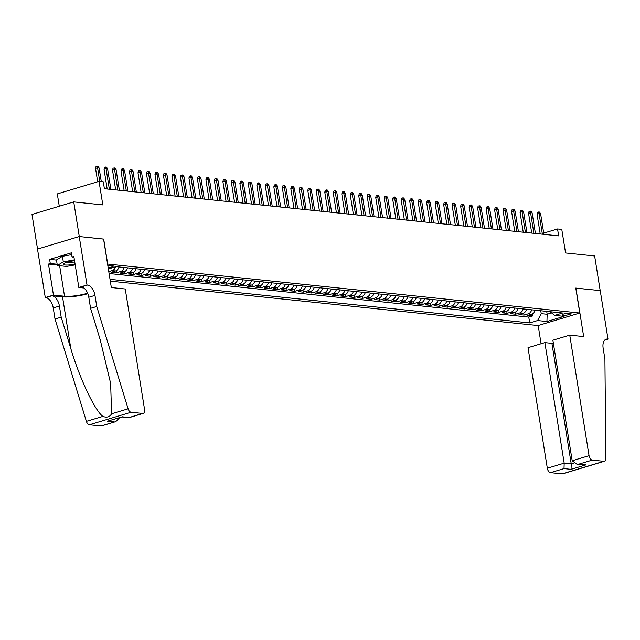 <?xml version="1.0" encoding="UTF-8"?>
<svg xmlns="http://www.w3.org/2000/svg" width="640" height="640" viewBox="0 0 640 640"><rect width="100%" height="100%" fill="white"/><g stroke="black" fill="none" stroke-linecap="round" stroke-linejoin="round"><path stroke-width="0.96" d="M570.16 313.16A4.576 0.864 170.9 0 0 565.056 313.648A4.576 0.864 170.9 0 0 562.032 314.968A4.576 0.864 170.9 0 0 562.944 315.328A4.576 0.864 170.9 0 0 568.048 314.84A4.576 0.864 170.9 0 0 571.064 313.52A4.576 0.864 170.9 0 0 570.16 313.16M110.312 281.152L538.04 325.56L579.776 313.016L107.568 264.048M37.544 249.056L32 214.432L73.736 201.896L102.816 204.912L99.04 181.36L57.304 193.904L59.28 206.24M579.776 313.016L575.776 288.08L600.192 290.616L594.64 255.976L565.56 252.952L561.784 229.4L557.544 228.96L543.712 233.112M103.576 239.104L79.28 236.536L73.736 201.896M119.016 266.96A5.72 4.584 -84.1 0 1 115.528 271L111.408 272.24L116.504 272.768L116.176 270.744M127.504 267.848A5.72 4.584 -84.1 0 1 124.016 271.888L119.896 273.12L124.992 273.648L124.672 271.624M135.992 268.728A5.72 4.584 -84.1 0 1 132.504 272.768L128.392 274L133.48 274.536L133.16 272.504M144.488 269.608A5.72 4.584 -84.1 0 1 141 273.648L136.88 274.888L141.976 275.416L141.648 273.392M152.976 270.488A5.72 4.584 -84.1 0 1 149.488 274.528L145.368 275.768L150.464 276.296L150.144 274.272M161.464 271.368A5.72 4.584 -84.1 0 1 157.976 275.408L153.864 276.648L158.96 277.176L158.632 275.152M169.96 272.248A5.72 4.584 -84.1 0 1 166.472 276.296L162.352 277.528L167.448 278.056L167.12 276.032M178.448 273.136A5.72 4.584 -84.1 0 1 174.96 277.176L170.84 278.408L175.936 278.936L175.616 276.912M186.936 274.016A5.72 4.584 -84.1 0 1 183.448 278.056L179.336 279.296L184.432 279.824L184.104 277.792M195.432 274.896A5.72 4.584 -84.1 0 1 191.944 278.936L187.824 280.176L192.92 280.704L192.592 278.68M203.92 275.776A5.72 4.584 -84.1 0 1 200.432 279.816L196.312 281.056L201.408 281.584L201.088 279.56M212.408 276.656A5.72 4.584 -84.1 0 1 208.92 280.696L204.808 281.936L209.904 282.464L209.576 280.44M220.904 277.544A5.72 4.584 -84.1 0 1 217.416 281.584L213.296 282.816L218.392 283.344L218.064 281.32M229.392 278.424A5.72 4.584 -84.1 0 1 225.904 282.464L221.784 283.696L226.88 284.232L226.56 282.2M237.88 279.304A5.72 4.584 -84.1 0 1 234.392 283.344L230.28 284.584L235.376 285.112L235.048 283.088M246.376 280.184A5.72 4.584 -84.1 0 1 242.888 284.224L238.768 285.464L243.864 285.992L243.536 283.968M254.864 281.064A5.72 4.584 -84.1 0 1 251.376 285.104L247.256 286.344L252.352 286.872L252.032 284.848M263.36 281.952A5.72 4.584 -84.1 0 1 259.864 285.992L255.752 287.224L260.848 287.752L260.52 285.728M271.848 282.832A5.72 4.584 -84.1 0 1 268.36 286.872L264.24 288.104L269.336 288.64L269.008 286.608M280.336 283.712A5.72 4.584 -84.1 0 1 276.848 287.752L272.728 288.992L277.824 289.52L277.504 287.496M288.832 284.592A5.72 4.584 -84.1 0 1 285.336 288.632L281.224 289.872L286.32 290.4L285.992 288.376M297.32 285.472A5.72 4.584 -84.1 0 1 293.832 289.512L289.712 290.752L294.808 291.28L294.48 289.256M305.808 286.352A5.72 4.584 -84.1 0 1 302.32 290.392L298.208 291.632L303.296 292.16L302.976 290.136M314.304 287.24A5.72 4.584 -84.1 0 1 310.808 291.28L306.696 292.512L311.792 293.04L311.464 291.016M322.792 288.12A5.72 4.584 -84.1 0 1 319.304 292.16L315.184 293.4L320.28 293.928L319.952 291.896M331.28 289A5.72 4.584 -84.1 0 1 327.792 293.04L323.68 294.28L328.768 294.808L328.448 292.784M339.776 289.88A5.72 4.584 -84.1 0 1 336.288 293.92L332.168 295.16L337.264 295.688L336.936 293.664M348.264 290.76A5.72 4.584 -84.1 0 1 344.776 294.8L340.656 296.04L345.752 296.568L345.424 294.544M356.752 291.648A5.72 4.584 -84.1 0 1 353.264 295.688L349.152 296.92L354.24 297.448L353.92 295.424M365.248 292.528A5.72 4.584 -84.1 0 1 361.76 296.568L357.64 297.8L362.736 298.336L362.408 296.304M373.736 293.408A5.72 4.584 -84.1 0 1 370.248 297.448L366.128 298.688L371.224 299.216L370.896 297.192M382.224 294.288A5.72 4.584 -84.1 0 1 378.736 298.328L374.624 299.568L379.712 300.096L379.392 298.072M390.72 295.168A5.72 4.584 -84.1 0 1 387.232 299.208L383.112 300.448L388.208 300.976L387.88 298.952M399.208 296.056A5.72 4.584 -84.1 0 1 395.72 300.096L391.6 301.328L396.696 301.856L396.376 299.832M407.696 296.936A5.72 4.584 -84.1 0 1 404.208 300.976L400.096 302.208L405.184 302.736L404.864 300.712M416.192 297.816A5.72 4.584 -84.1 0 1 412.704 301.856L408.584 303.096L413.68 303.624L413.352 301.6M424.68 298.696A5.72 4.584 -84.1 0 1 421.192 302.736L417.072 303.976L422.168 304.504L421.848 302.48M433.168 299.576A5.72 4.584 -84.1 0 1 429.68 303.616L425.568 304.856L430.656 305.384L430.336 303.36M441.664 300.456A5.72 4.584 -84.1 0 1 438.176 304.496L434.056 305.736L439.152 306.264L438.824 304.24M450.152 301.344A5.72 4.584 -84.1 0 1 446.664 305.384L442.544 306.616L447.64 307.144L447.32 305.12M458.64 302.224A5.72 4.584 -84.1 0 1 455.152 306.264L451.04 307.496L456.128 308.032L455.808 306M467.136 303.104A5.72 4.584 -84.1 0 1 463.648 307.144L459.528 308.384L464.624 308.912L464.296 306.888M475.624 303.984A5.72 4.584 -84.1 0 1 472.136 308.024L468.016 309.264L473.112 309.792L472.792 307.768M484.112 304.864A5.72 4.584 -84.1 0 1 480.624 308.904L476.512 310.144L481.6 310.672L481.28 308.648M492.608 305.752A5.72 4.584 -84.1 0 1 489.12 309.792L485 311.024L490.096 311.552L489.768 309.528M501.096 306.632A5.72 4.584 -84.1 0 1 497.608 310.672L493.488 311.904L498.584 312.44L498.264 310.408M509.584 307.512A5.72 4.584 -84.1 0 1 506.096 311.552L501.984 312.792L507.072 313.32L506.752 311.296M518.08 308.392A5.72 4.584 -84.1 0 1 514.592 312.432L510.472 313.672L515.568 314.2L515.24 312.176M526.568 309.272A5.72 4.584 -84.1 0 1 523.08 313.312L518.96 314.552L524.056 315.08L523.736 313.056M99.04 181.36L103.288 181.8L104.4 188.728L558.656 235.888L557.544 228.96M108.16 267.704A4.432 0.84 170.9 0 0 113.36 266.04A4.432 0.84 170.9 0 0 112.48 265.696L110.616 265.496A4.432 0.84 170.9 0 0 107.816 265.6M549.992 311.704L554.744 315.392L562.64 313.016L116.024 266.656L108.36 268.96M554.744 315.392L564.08 316.36L546.936 321.512L537.6 320.544L529.704 322.92L110.024 279.344M109.088 273.528L528.768 317.096L532.552 315.96L532.224 313.936M535.056 310.16A5.72 4.584 -84.1 0 1 531.568 314.2L527.456 315.432L532.552 315.96M531.664 309.8A5.72 4.584 95.9 0 1 528.176 313.84L524.056 315.08M523.176 308.92A5.72 4.584 95.9 0 1 519.68 312.96L515.568 314.2M514.68 308.04A5.72 4.584 95.9 0 1 511.192 312.08L507.072 313.32M506.192 307.16A5.72 4.584 95.9 0 1 502.704 311.2L498.584 312.44M497.704 306.28A5.72 4.584 95.9 0 1 494.208 310.32L490.096 311.552M489.208 305.4A5.72 4.584 95.9 0 1 485.72 309.44L481.6 310.672M480.72 304.512A5.72 4.584 95.9 0 1 477.232 308.552L473.112 309.792M472.224 303.632A5.72 4.584 95.9 0 1 468.736 307.672L464.624 308.912M463.736 302.752A5.72 4.584 95.9 0 1 460.248 306.792L456.128 308.032M455.248 301.872A5.72 4.584 95.9 0 1 451.76 305.912L447.64 307.144M446.752 300.992A5.72 4.584 95.9 0 1 443.264 305.032L439.152 306.264M438.264 300.104A5.72 4.584 95.9 0 1 434.776 304.144L430.656 305.384M429.776 299.224A5.72 4.584 95.9 0 1 426.288 303.264L422.168 304.504M421.28 298.344A5.72 4.584 95.9 0 1 417.792 302.384L413.68 303.624M412.792 297.464A5.72 4.584 95.9 0 1 409.304 301.504L405.184 302.736M404.304 296.584A5.72 4.584 95.9 0 1 400.816 300.624L396.696 301.856M395.808 295.696A5.72 4.584 95.9 0 1 392.32 299.736L388.208 300.976M387.32 294.816A5.72 4.584 95.9 0 1 383.832 298.856L379.712 300.096M378.832 293.936A5.72 4.584 95.9 0 1 375.344 297.976L371.224 299.216M370.336 293.056A5.72 4.584 95.9 0 1 366.848 297.096L362.736 298.336M361.848 292.176A5.72 4.584 95.9 0 1 358.36 296.216L354.24 297.448M353.36 291.296A5.72 4.584 95.9 0 1 349.872 295.336L345.752 296.568M344.864 290.408A5.72 4.584 95.9 0 1 341.376 294.448L337.264 295.688M336.376 289.528A5.72 4.584 95.9 0 1 332.888 293.568L328.768 294.808M327.888 288.648A5.72 4.584 95.9 0 1 324.4 292.688L320.28 293.928M319.392 287.768A5.72 4.584 95.9 0 1 315.904 291.808L311.792 293.04M310.904 286.888A5.72 4.584 95.9 0 1 307.416 290.928L303.296 292.16M302.416 286A5.72 4.584 95.9 0 1 298.928 290.04L294.808 291.28M293.92 285.12A5.72 4.584 95.9 0 1 290.432 289.16L286.32 290.4M285.432 284.24A5.72 4.584 95.9 0 1 281.944 288.28L277.824 289.52M276.944 283.36A5.72 4.584 95.9 0 1 273.456 287.4L269.336 288.64M268.448 282.48A5.72 4.584 95.9 0 1 264.96 286.52L260.848 287.752M259.96 281.592A5.72 4.584 95.9 0 1 256.472 285.632L252.352 286.872M251.472 280.712A5.72 4.584 95.9 0 1 247.984 284.752L243.864 285.992M242.976 279.832A5.72 4.584 95.9 0 1 239.488 283.872L235.376 285.112M234.488 278.952A5.72 4.584 95.9 0 1 231 282.992L226.88 284.232M226 278.072A5.72 4.584 95.9 0 1 222.512 282.112L218.392 283.344M217.504 277.192A5.72 4.584 95.9 0 1 214.016 281.232L209.904 282.464M209.016 276.304A5.72 4.584 95.9 0 1 205.528 280.344L201.408 281.584M200.528 275.424A5.72 4.584 95.9 0 1 197.04 279.464L192.92 280.704M192.032 274.544A5.72 4.584 95.9 0 1 188.544 278.584L184.432 279.824M183.544 273.664A5.72 4.584 95.9 0 1 180.056 277.704L175.936 278.936M175.056 272.784A5.72 4.584 95.9 0 1 171.568 276.824L167.448 278.056M166.56 271.896A5.72 4.584 95.9 0 1 163.072 275.936L158.96 277.176M158.072 271.016A5.72 4.584 95.9 0 1 154.584 275.056L150.464 276.296M149.584 270.136A5.72 4.584 95.9 0 1 146.088 274.176L141.976 275.416M141.088 269.256A5.72 4.584 95.9 0 1 137.6 273.296L133.48 274.536M132.6 268.376A5.72 4.584 95.9 0 1 129.112 272.416L124.992 273.648M124.112 267.488A5.72 4.584 95.9 0 1 120.616 271.528L116.504 272.768M115.568 266.792A5.72 4.584 95.9 0 1 112.128 270.648L108.792 271.656M103.696 239.072L107.688 264.008M546.704 311.368L547.168 314.264L551.576 312.936M540.76 310.744L541.224 313.648L547.168 314.264L546.936 321.512M108.424 269.4A5.72 4.584 -84.1 0 0 109.16 268.72M528.768 317.096L529.704 322.92M537.6 320.544L541.224 313.648M99.752 181.432L97.568 167.776L95.536 168.384L96.04 166.488L97.168 166.144L97.568 167.776L99.096 167.936L101.28 181.592M95.536 168.384L97.68 181.768M97.168 166.144L98.016 166.232L99.096 167.936M74.544 260.736A9.288 1.76 170.9 0 0 63.736 263.6A9.288 1.76 170.9 0 0 63.36 264.416A9.288 1.76 170.9 0 0 75.088 264.104M75.216 264.888L66.512 266.44L57.344 265.488L56.456 259.944L62.416 256.304L71.68 254.648M57.344 265.488L63.304 261.84L74.408 259.864M62.416 256.304L63.304 261.84M66.232 262.448A6.36 1.208 170.9 0 0 74.728 261.88M125.256 289L144.568 409.544A4.288 2.432 73.3 0 1 143.256 413.384A4.288 2.432 73.3 0 1 142.688 413.432L131.096 412.232L89.36 424.776A4.288 2.432 -106.7 0 1 86.384 421.352L55.016 319.016L53.24 307.928A10.008 5.664 73.3 0 0 45.744 297.616L45.272 297.568L37.504 249.072L79.24 236.528L103.568 239.056L111.336 287.552L125.256 289M55.016 319.016L61.192 317.16L70.808 348.544C79.704 378.624 94.848 410.664 102.888 416.392C106.808 417.872 109.712 416.992 111.616 413.776L110.64 383.384L100.192 339.712L90.576 308.328L88.8 297.248A10.008 5.664 73.3 0 0 81.304 286.928L87.48 285.072L87.008 285.024L79.24 236.528M90.576 308.328L96.752 306.472L94.976 295.392A10.008 5.664 73.3 0 0 87.48 285.072M70.808 348.544L62.528 296.864L51.92 295.76A10.008 5.664 73.3 0 1 59.416 306.072L61.192 317.16M100.952 425.976L115.776 421.64L101.52 425.928A4.288 2.432 -106.7 0 1 100.952 425.976L89.36 424.776M111.616 413.776L128.12 408.816L96.752 306.472M57.264 264.984L48.48 264.072L50.288 263.528L57.144 264.24M73.976 257.184L72.056 256.984L71.392 252.832L49.616 259.376L50.288 263.528M72.056 256.984L73.856 256.448L78.832 287.48L87.008 285.024M45.272 297.568L53.448 295.112L64.528 296.256A16.08 3.048 170.9 0 0 87.624 293.176M48.48 264.072L53.448 295.112M62.528 296.864A18.616 3.528 170.9 0 0 87.848 293.72M83.832 288L78.832 287.48M128.12 408.816A4.288 2.432 73.3 0 0 131.096 412.232M49.616 259.376L56.48 260.088M115.776 421.64L119.728 417.6M114.432 421.928L107.384 421.192L121.864 416.944M107.384 421.192L121.952 416.936M122.16 416.752L129 417.672L121.904 416.952M553.32 342.928L551.928 343.352L544.88 342.616L528.016 347.688L547.32 468.232L564.184 463.16L571.232 463.896L573.808 463.12M544.88 342.616L564.184 463.16L564.016 468.6L550.536 472.648L562.128 473.856L603.864 461.312A4.288 2.432 73.3 0 0 604.432 461.264A4.288 2.432 73.3 0 0 605.824 458.408L604.92 359.232L603.144 348.144A10.008 5.664 -106.7 0 1 606.208 339.184A10.008 5.664 -106.7 0 1 607.536 339.064L608 339.112L600.232 290.616L575.784 288.128M575.904 288.096L583.672 336.584L569.752 335.144L589.056 455.688A4.288 2.432 73.3 0 0 592.272 460.112L603.864 461.312M608 339.112L604.728 340.096M538.16 325.528L541.08 343.76M569.752 335.144L552.888 340.208L572.192 460.76L589.056 455.688M604.432 461.264L562.696 473.808A4.288 2.432 -106.7 0 1 562.128 473.856M550.536 472.648A4.288 2.432 -106.7 0 1 547.32 468.232M551.928 343.352L571.232 463.896L571.064 469.336L564.016 468.6M592.272 460.112L578.792 464.16L576.872 464.184L572.192 460.76M578.792 464.16L585.84 464.896L576.872 464.184M109.352 189.24L106.056 168.656L104.032 169.264L104.528 167.368L105.656 167.024L106.056 168.656L107.584 168.816L110.88 189.4M104.032 169.264L107.192 189.016M105.656 167.024L106.504 167.112L107.584 168.816M117.848 190.12L114.552 169.536L112.52 170.152L113.024 168.248L114.152 167.912L114.552 169.536L116.08 169.696L119.376 190.28M112.52 170.152L115.68 189.896M114.152 167.912L115 168L116.08 169.696M126.336 191.008L123.04 170.416L121.008 171.032L121.512 169.128L122.64 168.792L123.04 170.416L124.568 170.576L127.864 191.16M121.008 171.032L124.176 190.776M122.64 168.792L123.488 168.88L124.568 170.576M134.824 191.888L131.528 171.304L129.504 171.912L130 170.008L131.128 169.672L131.528 171.304L133.056 171.464L136.36 192.048M129.504 171.912L132.664 191.664M131.128 169.672L131.976 169.76L133.056 171.464M143.32 192.768L140.024 172.184L137.992 172.792L138.496 170.888L139.624 170.552L140.024 172.184L141.552 172.344L144.848 192.928M137.992 172.792L141.152 192.544M139.624 170.552L140.472 170.64L141.552 172.344M151.808 193.648L148.512 173.064L146.48 173.672L146.984 171.776L148.112 171.432L148.512 173.064L150.04 173.224L153.336 193.808M146.48 173.672L149.648 193.424M148.112 171.432L148.96 171.52L150.04 173.224M160.304 194.528L157 173.944L154.976 174.56L155.472 172.656L156.6 172.312L157 173.944L158.528 174.104L161.832 194.688M154.976 174.56L158.136 194.304M156.6 172.312L157.448 172.4L158.528 174.104M168.792 195.408L165.496 174.824L163.464 175.44L163.968 173.536L165.096 173.2L165.496 174.824L167.024 174.984L170.32 195.568M163.464 175.44L166.624 195.184M165.096 173.2L165.944 173.288L167.024 174.984M177.28 196.296L173.984 175.712L171.952 176.32L172.456 174.416L173.584 174.08L173.984 175.712L175.512 175.864L178.808 196.456M171.952 176.32L175.12 196.072M173.584 174.08L174.432 174.168L175.512 175.864M185.776 197.176L182.472 176.592L180.448 177.2L180.944 175.296L182.072 174.96L182.472 176.592L184 176.752L187.304 197.336M180.448 177.2L183.608 196.952M182.072 174.96L182.928 175.048L184 176.752M194.264 198.056L190.968 177.472L188.936 178.08L189.44 176.184L190.568 175.84L190.968 177.472L192.496 177.632L195.792 198.216M188.936 178.08L192.096 197.832M190.568 175.84L191.416 175.928L192.496 177.632M202.752 198.936L199.456 178.352L197.424 178.96L197.928 177.064L199.056 176.72L199.456 178.352L200.984 178.512L204.28 199.096M197.424 178.96L200.592 198.712M199.056 176.72L199.904 176.808L200.984 178.512M211.248 199.816L207.944 179.232L205.92 179.848L206.416 177.944L207.544 177.608L207.944 179.232L209.472 179.392L212.776 199.976M205.92 179.848L209.08 199.592M207.544 177.608L208.4 177.696L209.472 179.392M219.736 200.704L216.44 180.12L214.408 180.728L214.912 178.824L216.04 178.488L216.44 180.12L217.968 180.272L221.264 200.856M214.408 180.728L217.568 200.48M216.04 178.488L216.888 178.576L217.968 180.272M228.224 201.584L224.928 181L222.896 181.608L223.4 179.704L224.528 179.368L224.928 181L226.456 181.16L229.752 201.744M222.896 181.608L226.064 201.36M224.528 179.368L225.376 179.456L226.456 181.16M236.72 202.464L233.416 181.88L231.392 182.488L231.888 180.584L233.016 180.248L233.416 181.88L234.944 182.04L238.248 202.624M231.392 182.488L234.552 202.24M233.016 180.248L233.872 180.336L234.944 182.04M245.208 203.344L241.912 182.76L239.88 183.368L240.384 181.472L241.512 181.128L241.912 182.76L243.44 182.92L246.736 203.504M239.88 183.368L243.04 203.12M241.512 181.128L242.36 181.216L243.44 182.92M253.696 204.224L250.4 183.64L248.368 184.256L248.872 182.352L250 182.008L250.4 183.64L251.928 183.8L255.224 204.384M248.368 184.256L251.536 204M250 182.008L250.848 182.104L251.928 183.8M262.192 205.112L258.888 184.52L256.864 185.136L257.36 183.232L258.488 182.896L258.888 184.52L260.416 184.68L263.72 205.264M256.864 185.136L260.024 204.88M258.488 182.896L259.344 182.984L260.416 184.68M270.68 205.992L267.384 185.408L265.352 186.016L265.856 184.112L266.984 183.776L267.384 185.408L268.912 185.56L272.208 206.152M265.352 186.016L268.512 205.768M266.984 183.776L267.832 183.864L268.912 185.56M279.168 206.872L275.872 186.288L273.84 186.896L274.344 184.992L275.472 184.656L275.872 186.288L277.4 186.448L280.696 207.032M273.84 186.896L277.008 206.648M275.472 184.656L276.32 184.744L277.4 186.448M287.664 207.752L284.36 187.168L282.336 187.776L282.832 185.88L283.96 185.536L284.36 187.168L285.896 187.328L289.192 207.912M282.336 187.776L285.496 207.528M283.96 185.536L284.816 185.624L285.896 187.328M296.152 208.632L292.856 188.048L290.824 188.656L291.328 186.76L292.456 186.416L292.856 188.048L294.384 188.208L297.68 208.792M290.824 188.656L293.984 208.408M292.456 186.416L293.304 186.504L294.384 188.208M304.64 209.512L301.344 188.928L299.312 189.544L299.816 187.64L300.944 187.304L301.344 188.928L302.872 189.088L306.168 209.672M299.312 189.544L302.48 209.288M300.944 187.304L301.792 187.392L302.872 189.088M313.136 210.4L309.832 189.816L307.808 190.424L308.304 188.52L309.432 188.184L309.832 189.816L311.368 189.968L314.664 210.552M307.808 190.424L310.968 210.176M309.432 188.184L310.288 188.272L311.368 189.968M321.624 211.28L318.328 190.696L316.296 191.304L316.8 189.4L317.928 189.064L318.328 190.696L319.856 190.856L323.152 211.44M316.296 191.304L319.456 211.056M317.928 189.064L318.776 189.152L319.856 190.856M330.112 212.16L326.816 191.576L324.784 192.184L325.288 190.288L326.416 189.944L326.816 191.576L328.344 191.736L331.64 212.32M324.784 192.184L327.952 211.936M326.416 189.944L327.264 190.032L328.344 191.736M338.608 213.04L335.312 192.456L333.28 193.064L333.784 191.168L334.912 190.824L335.312 192.456L336.84 192.616L340.136 213.2M333.28 193.064L336.44 212.816M334.912 190.824L335.76 190.912L336.84 192.616M347.096 213.92L343.8 193.336L341.768 193.952L342.272 192.048L343.4 191.712L343.8 193.336L345.328 193.496L348.624 214.08M341.768 193.952L344.928 213.696M343.4 191.712L344.248 191.8L345.328 193.496M355.584 214.808L352.288 194.224L350.256 194.832L350.76 192.928L351.888 192.592L352.288 194.224L353.816 194.376L357.112 214.96M350.256 194.832L353.424 214.584M351.888 192.592L352.736 192.68L353.816 194.376M364.08 215.688L360.784 195.104L358.752 195.712L359.256 193.808L360.384 193.472L360.784 195.104L362.312 195.264L365.608 215.848M358.752 195.712L361.912 215.464M360.384 193.472L361.232 193.56L362.312 195.264M372.568 216.568L369.272 195.984L367.24 196.592L367.744 194.688L368.872 194.352L369.272 195.984L370.8 196.144L374.096 216.728M367.24 196.592L370.408 216.344M368.872 194.352L369.72 194.44L370.8 196.144M381.056 217.448L377.76 196.864L375.728 197.472L376.232 195.576L377.36 195.232L377.76 196.864L379.288 197.024L382.584 217.608M375.728 197.472L378.896 217.224M377.36 195.232L378.208 195.32L379.288 197.024M389.552 218.328L386.256 197.744L384.224 198.36L384.728 196.456L385.856 196.112L386.256 197.744L387.784 197.904L391.08 218.488M384.224 198.36L387.384 218.104M385.856 196.112L386.704 196.2L387.784 197.904M398.04 219.216L394.744 198.624L392.712 199.24L393.216 197.336L394.344 197L394.744 198.624L396.272 198.784L399.568 219.368M392.712 199.24L395.88 218.984M394.344 197L395.192 197.088L396.272 198.784M406.528 220.096L403.232 199.512L401.2 200.12L401.704 198.216L402.832 197.88L403.232 199.512L404.76 199.664L408.056 220.256M401.2 200.12L404.368 219.872M402.832 197.88L403.68 197.968L404.76 199.664M415.024 220.976L411.728 200.392L409.696 201L410.2 199.096L411.328 198.76L411.728 200.392L413.256 200.552L416.552 221.136M409.696 201L412.856 220.752M411.328 198.76L412.176 198.848L413.256 200.552M423.512 221.856L420.216 201.272L418.184 201.88L418.688 199.984L419.816 199.64L420.216 201.272L421.744 201.432L425.04 222.016M418.184 201.88L421.352 221.632M419.816 199.64L420.664 199.728L421.744 201.432M432 222.736L428.704 202.152L426.672 202.76L427.176 200.864L428.304 200.52L428.704 202.152L430.232 202.312L433.528 222.896M426.672 202.76L429.84 222.512M428.304 200.52L429.152 200.608L430.232 202.312M440.496 223.616L437.2 203.032L435.168 203.648L435.672 201.744L436.8 201.408L437.2 203.032L438.728 203.192L442.024 223.776M435.168 203.648L438.328 223.392M436.8 201.408L437.648 201.496L438.728 203.192M448.984 224.504L445.688 203.92L443.656 204.528L444.16 202.624L445.288 202.288L445.688 203.92L447.216 204.072L450.512 224.656M443.656 204.528L446.824 224.28M445.288 202.288L446.136 202.376L447.216 204.072M457.472 225.384L454.176 204.8L452.144 205.408L452.648 203.504L453.776 203.168L454.176 204.8L455.704 204.96L459 225.544M452.144 205.408L455.312 225.16M453.776 203.168L454.624 203.256L455.704 204.96M465.968 226.264L462.672 205.68L460.64 206.288L461.144 204.392L462.272 204.048L462.672 205.68L464.2 205.84L467.496 226.424M460.64 206.288L463.8 226.04M462.272 204.048L463.12 204.136L464.2 205.84M474.456 227.144L471.16 206.56L469.128 207.168L469.632 205.272L470.76 204.928L471.16 206.56L472.688 206.72L475.984 227.304M469.128 207.168L472.296 226.92M470.76 204.928L471.608 205.016L472.688 206.72M482.944 228.024L479.648 207.44L477.624 208.056L478.12 206.152L479.248 205.816L479.648 207.44L481.176 207.6L484.472 228.184M477.624 208.056L480.784 227.8M479.248 205.816L480.096 205.904L481.176 207.6M491.44 228.912L488.144 208.328L486.112 208.936L486.616 207.032L487.744 206.696L488.144 208.328L489.672 208.48L492.968 229.064M486.112 208.936L489.272 228.68M487.744 206.696L488.592 206.784L489.672 208.48M499.928 229.792L496.632 209.208L494.6 209.816L495.104 207.912L496.232 207.576L496.632 209.208L498.16 209.368L501.456 229.952M494.6 209.816L497.768 229.568M496.232 207.576L497.08 207.664L498.16 209.368M508.416 230.672L505.12 210.088L503.096 210.696L503.592 208.792L504.72 208.456L505.12 210.088L506.648 210.248L509.952 230.832M503.096 210.696L506.256 230.448M504.72 208.456L505.568 208.544L506.648 210.248M516.912 231.552L513.616 210.968L511.584 211.576L512.088 209.68L513.216 209.336L513.616 210.968L515.144 211.128L518.44 231.712M511.584 211.576L514.744 231.328M513.216 209.336L514.064 209.424L515.144 211.128M525.4 232.432L522.104 211.848L520.072 212.464L520.576 210.56L521.704 210.216L522.104 211.848L523.632 212.008L526.928 232.592M520.072 212.464L523.24 232.208M521.704 210.216L522.552 210.304L523.632 212.008M533.888 233.32L530.592 212.728L528.568 213.344L529.064 211.44L530.192 211.104L530.592 212.728L532.12 212.888L535.424 233.472M528.568 213.344L531.728 233.088M530.192 211.104L531.04 211.192L532.12 212.888M542.384 234.2L539.088 213.616L537.056 214.224L537.56 212.32L538.688 211.984L539.088 213.616L540.616 213.768L543.912 234.36M537.056 214.224L540.216 233.976M538.688 211.984L539.536 212.072L540.616 213.768M531.568 314.2L528.176 313.84M523.08 313.312L519.68 312.96M514.592 312.432L511.192 312.08M506.096 311.552L502.704 311.2M497.608 310.672L494.208 310.32M489.12 309.792L485.72 309.44M480.624 308.904L477.232 308.552M472.136 308.024L468.736 307.672M463.648 307.144L460.248 306.792M455.152 306.264L451.76 305.912M446.664 305.384L443.264 305.032M438.176 304.496L434.776 304.144M429.68 303.616L426.288 303.264M421.192 302.736L417.792 302.384M412.704 301.856L409.304 301.504M404.208 300.976L400.816 300.624M395.72 300.096L392.32 299.736M387.232 299.208L383.832 298.856M378.736 298.328L375.344 297.976M370.248 297.448L366.848 297.096M361.76 296.568L358.36 296.216M353.264 295.688L349.872 295.336M344.776 294.8L341.376 294.448M336.288 293.92L332.888 293.568M327.792 293.04L324.4 292.688M319.304 292.16L315.904 291.808M310.808 291.28L307.416 290.928M302.32 290.392L298.928 290.04M293.832 289.512L290.432 289.16M285.336 288.632L281.944 288.28M276.848 287.752L273.456 287.4M268.36 286.872L264.96 286.52M259.864 285.992L256.472 285.632M251.376 285.104L247.984 284.752M242.888 284.224L239.488 283.872M234.392 283.344L231 282.992M225.904 282.464L222.512 282.112M217.416 281.584L214.016 281.232M208.92 280.696L205.528 280.344M200.432 279.816L197.04 279.464M191.944 278.936L188.544 278.584M183.448 278.056L180.056 277.704M174.96 277.176L171.568 276.824M166.472 276.296L163.072 275.936M157.976 275.408L154.584 275.056M149.488 274.528L146.088 274.176M141 273.648L137.6 273.296M132.504 272.768L129.112 272.416M124.016 271.888L120.616 271.528M115.528 271L112.128 270.648M88.8 297.248L94.976 295.392M59.416 306.072L53.24 307.928M129.208 417.488L142.688 413.432M86.384 421.352L102.888 416.392M51.92 295.76L45.744 297.616M59.64 265.728L64.528 296.256M585.84 464.896L571.064 469.336M605.04 339.816L607.536 339.064M129 417.672L143.256 413.384"/></g></svg>
